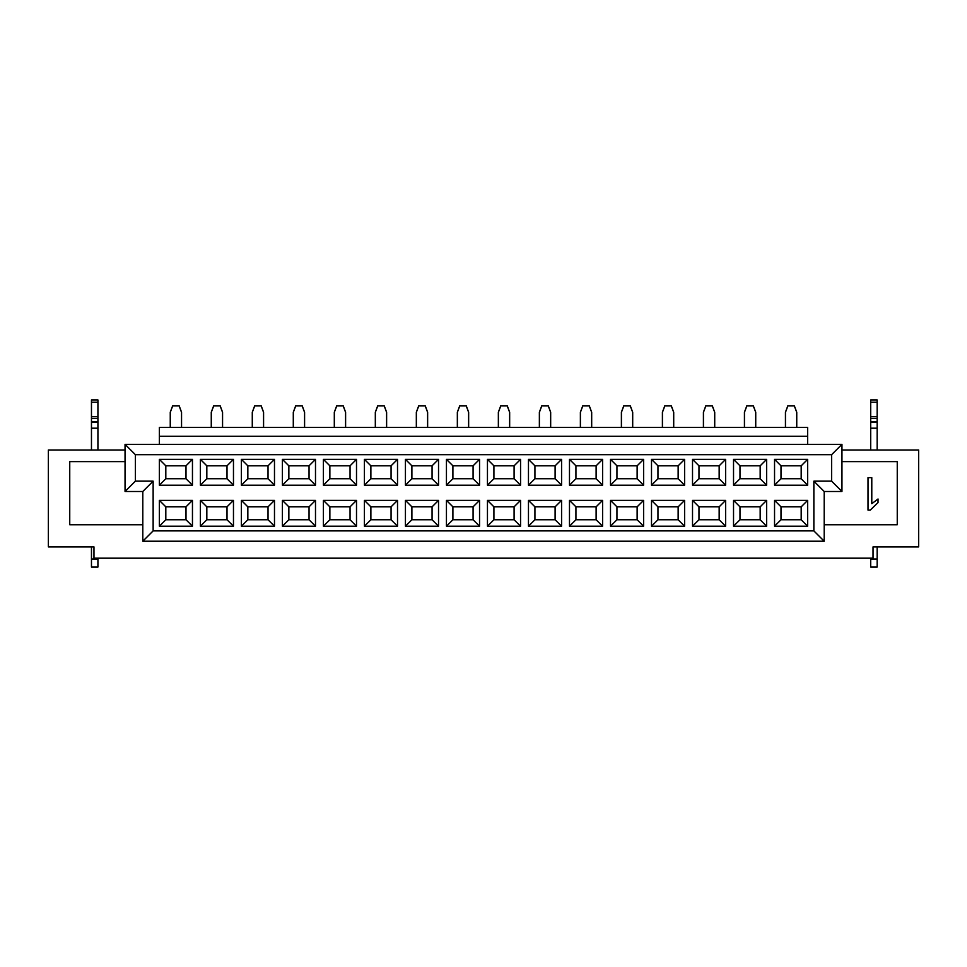 <?xml version="1.0" encoding="UTF-8"?>
<svg xmlns="http://www.w3.org/2000/svg" width="967" height="967" viewBox="0 0 967 967"><rect width="100%" height="100%" fill="white"/><g stroke="black" fill="none" stroke-linecap="round" stroke-linejoin="round"><path stroke-width="1.45" d="M774.543 485.192L780.998 478.738L780.998 465.816L774.543 459.361L774.543 485.192L774.543 459.361L807.638 459.361L807.638 485.192L774.543 485.192L807.638 485.192L801.184 478.738L801.184 465.816L780.998 465.816L780.998 478.738L801.184 478.738L780.998 478.738L774.543 485.192M739.985 478.738L733.53 485.192L766.626 485.192L760.171 478.738L739.985 478.738L739.985 465.816L733.53 459.361L733.53 485.192L739.985 478.738L760.171 478.738L766.626 485.192L766.626 459.361L733.53 459.361L739.985 465.816L760.171 465.816L766.626 459.361L760.171 465.816L760.171 478.738L760.171 465.816L739.985 465.816L739.985 478.738M698.972 465.816L719.158 465.816L725.613 459.361L692.517 459.361L698.972 465.816L692.517 459.361L692.517 485.192L725.613 485.192L725.613 459.361L719.158 465.816L719.158 478.738L725.613 485.192L719.158 478.738L698.972 478.738L692.517 485.192L698.972 478.738L698.972 465.816L698.972 478.738L719.158 478.738L719.158 465.816L698.972 465.816M657.959 478.738L651.504 485.192L684.6 485.192L678.145 478.738L657.959 478.738L657.959 465.816L651.504 459.361L651.504 485.192L657.959 478.738L678.145 478.738L684.6 485.192L684.6 459.361L651.504 459.361L657.959 465.816L678.145 465.816L684.6 459.361L678.145 465.816L678.145 478.738L678.145 465.816L657.959 465.816L657.959 478.738M616.946 465.816L637.132 465.816L643.599 459.361L610.491 459.361L616.946 465.816L610.491 459.361L610.491 485.192L643.599 485.192L643.599 459.361L637.132 465.816L637.132 478.738L643.599 485.192L637.132 478.738L616.946 478.738L610.491 485.192L616.946 478.738L616.946 465.816L616.946 478.738L637.132 478.738L637.132 465.816L616.946 465.816M575.933 478.738L569.478 485.192L602.586 485.192L596.119 478.738L575.933 478.738L575.933 465.816L569.478 459.361L569.478 485.192L575.933 478.738L596.119 478.738L602.586 485.192L602.586 459.361L569.478 459.361L575.933 465.816L596.119 465.816L602.586 459.361L596.119 465.816L596.119 478.738L596.119 465.816L575.933 465.816L575.933 478.738M534.932 465.816L555.106 465.816L561.573 459.361L528.466 459.361L534.932 465.816L528.466 459.361L528.466 485.192L561.573 485.192L561.573 459.361L555.106 465.816L555.106 478.738L561.573 485.192L555.106 478.738L534.932 478.738L528.466 485.192L534.932 478.738L534.932 465.816L534.932 478.738L555.106 478.738L555.106 465.816L534.932 465.816M493.919 478.738L487.453 485.192L520.56 485.192L514.093 478.738L493.919 478.738L493.919 465.816L487.453 459.361L487.453 485.192L493.919 478.738L514.093 478.738L520.56 485.192L520.56 459.361L487.453 459.361L493.919 465.816L514.093 465.816L520.56 459.361L514.093 465.816L514.093 478.738L514.093 465.816L493.919 465.816L493.919 478.738M452.907 465.816L473.081 465.816L479.547 459.361L446.44 459.361L452.907 465.816L446.44 459.361L446.44 485.192L479.547 485.192L479.547 459.361L473.081 465.816L473.081 478.738L479.547 485.192L473.081 478.738L452.907 478.738L446.44 485.192L452.907 478.738L452.907 465.816L452.907 478.738L473.081 478.738L473.081 465.816L452.907 465.816M411.894 478.738L405.427 485.192L438.535 485.192L432.068 478.738L411.894 478.738L411.894 465.816L405.427 459.361L405.427 485.192L411.894 478.738L432.068 478.738L438.535 485.192L438.535 459.361L405.427 459.361L411.894 465.816L432.068 465.816L438.535 459.361L432.068 465.816L432.068 478.738L432.068 465.816L411.894 465.816L411.894 478.738M370.881 465.816L391.067 465.816L397.522 459.361L364.414 459.361L370.881 465.816L364.414 459.361L364.414 485.192L397.522 485.192L397.522 459.361L391.067 465.816L391.067 478.738L397.522 485.192L391.067 478.738L370.881 478.738L364.414 485.192L370.881 478.738L370.881 465.816L370.881 478.738L391.067 478.738L391.067 465.816L370.881 465.816M329.868 478.738L323.401 485.192L356.509 485.192L350.054 478.738L329.868 478.738L329.868 465.816L323.401 459.361L323.401 485.192L329.868 478.738L350.054 478.738L356.509 485.192L356.509 459.361L323.401 459.361L329.868 465.816L350.054 465.816L356.509 459.361L350.054 465.816L350.054 478.738L350.054 465.816L329.868 465.816L329.868 478.738M288.855 465.816L309.041 465.816L315.496 459.361L282.4 459.361L288.855 465.816L282.4 459.361L282.4 485.192L315.496 485.192L315.496 459.361L309.041 465.816L309.041 478.738L315.496 485.192L309.041 478.738L288.855 478.738L282.4 485.192L288.855 478.738L288.855 465.816L288.855 478.738L309.041 478.738L309.041 465.816L288.855 465.816M247.842 478.738L241.387 485.192L274.483 485.192L268.028 478.738L247.842 478.738L247.842 465.816L241.387 459.361L241.387 485.192L247.842 478.738L268.028 478.738L274.483 485.192L274.483 459.361L241.387 459.361L247.842 465.816L268.028 465.816L274.483 459.361L268.028 465.816L268.028 478.738L268.028 465.816L247.842 465.816L247.842 478.738M206.829 478.738L200.374 485.192L233.47 485.192L227.015 478.738L206.829 478.738L206.829 465.816L200.374 459.361L200.374 485.192L206.829 478.738L227.015 478.738L233.47 485.192L233.47 459.361L200.374 459.361L206.829 465.816L227.015 465.816L233.47 459.361L227.015 465.816L227.015 478.738L227.015 465.816L206.829 465.816L206.829 478.738M165.816 478.738L159.362 485.192L192.457 485.192L186.002 478.738L165.816 478.738L165.816 465.816L159.362 459.361L159.362 485.192L165.816 478.738L186.002 478.738L192.457 485.192L192.457 459.361L159.362 459.361L165.816 465.816L186.002 465.816L192.457 459.361L186.002 465.816L186.002 478.738L186.002 465.816L165.816 465.816L165.816 478.738M142.814 541.218L153.137 530.895L153.137 481.155L142.802 491.49L142.802 541.218L824.198 541.23L824.198 491.49L813.863 481.155L813.863 530.895L824.186 541.218L813.863 530.895L813.863 481.155L824.198 491.49L841.955 491.49L831.62 481.155L813.863 481.155L831.62 481.155L841.955 491.49L841.955 444.349L841.955 491.49L824.198 491.49L824.198 541.218L142.802 541.218L142.802 491.49L153.137 481.155L135.38 481.155L125.045 491.49L142.802 491.49L125.045 491.49L125.045 444.349L125.045 491.49L135.38 481.155L135.38 454.683L125.045 444.349L135.38 454.683L135.38 481.155L153.137 481.155L153.137 530.895L813.863 530.895L153.137 530.895L142.802 541.218M206.829 519.75L200.374 526.205L233.47 526.205L227.015 519.75L206.829 519.75L206.829 506.829L200.374 500.374L200.374 526.205L206.829 519.75L227.015 519.75L233.47 526.205L233.47 500.374L200.374 500.374L206.829 506.829L227.015 506.829L233.47 500.374L227.015 506.829L227.015 519.75L227.015 506.829L206.829 506.829L206.829 519.75M288.855 519.75L282.4 526.205L315.496 526.205L309.041 519.75L288.855 519.75L288.855 506.829L282.4 500.374L282.4 526.205L288.855 519.75L309.041 519.75L315.496 526.205L315.496 500.374L282.4 500.374L288.855 506.829L309.041 506.829L315.496 500.374L309.041 506.829L309.041 519.75L309.041 506.829L288.855 506.829L288.855 519.75M370.881 519.75L364.414 526.205L397.522 526.205L391.067 519.75L370.881 519.75L370.881 506.829L364.414 500.374L364.414 526.205L370.881 519.75L391.067 519.75L397.522 526.205L397.522 500.374L364.414 500.374L370.881 506.829L391.067 506.829L397.522 500.374L391.067 506.829L391.067 519.75L391.067 506.829L370.881 506.829L370.881 519.75M452.907 519.75L446.44 526.205L479.547 526.205L473.081 519.75L452.907 519.75L452.907 506.829L446.44 500.374L446.44 526.205L452.907 519.75L473.081 519.75L479.547 526.205L479.547 500.374L446.44 500.374L452.907 506.829L473.081 506.829L479.547 500.374L473.081 506.829L473.081 519.75L473.081 506.829L452.907 506.829L452.907 519.75M534.932 519.75L528.466 526.205L561.573 526.205L555.106 519.75L534.932 519.75L534.932 506.829L528.466 500.374L528.466 526.205L534.932 519.75L555.106 519.75L561.573 526.205L561.573 500.374L528.466 500.374L534.932 506.829L555.106 506.829L561.573 500.374L555.106 506.829L555.106 519.75L555.106 506.829L534.932 506.829L534.932 519.75M616.946 519.75L610.491 526.205L643.599 526.205L637.132 519.75L616.946 519.75L616.946 506.829L610.491 500.374L610.491 526.205L616.946 519.75L637.132 519.75L643.599 526.205L643.599 500.374L610.491 500.374L616.946 506.829L637.132 506.829L643.599 500.374L637.132 506.829L637.132 519.75L637.132 506.829L616.946 506.829L616.946 519.75M698.972 519.75L692.517 526.205L725.613 526.205L719.158 519.75L698.972 519.75L698.972 506.829L692.517 500.374L692.517 526.205L698.972 519.75L719.158 519.75L725.613 526.205L725.613 500.374L692.517 500.374L698.972 506.829L719.158 506.829L725.613 500.374L719.158 506.829L719.158 519.75L719.158 506.829L698.972 506.829L698.972 519.75M780.998 519.75L780.998 506.829L774.543 500.374L774.543 526.205L780.998 519.75L801.184 519.75L801.184 506.829L780.998 506.829L780.998 519.75L774.543 526.205L774.543 500.374L807.638 500.374L807.638 526.205L774.543 526.205L807.638 526.205L801.184 519.75L780.998 519.75M739.985 519.75L733.53 526.205L766.626 526.205L760.171 519.75L739.985 519.75L739.985 506.829L733.53 500.374L733.53 526.205L739.985 519.75L760.171 519.75L766.626 526.205L766.626 500.374L733.53 500.374L739.985 506.829L760.171 506.829L766.626 500.374L760.171 506.829L760.171 519.75L760.171 506.829L739.985 506.829L739.985 519.75M657.959 519.75L651.504 526.205L684.6 526.205L678.145 519.75L657.959 519.75L657.959 506.829L651.504 500.374L651.504 526.205L657.959 519.75L678.145 519.75L684.6 526.205L684.6 500.374L651.504 500.374L657.959 506.829L678.145 506.829L684.6 500.374L678.145 506.829L678.145 519.75L678.145 506.829L657.959 506.829L657.959 519.75M575.933 519.75L569.478 526.205L602.586 526.205L596.119 519.75L575.933 519.75L575.933 506.829L569.478 500.374L569.478 526.205L575.933 519.75L596.119 519.75L602.586 526.205L602.586 500.374L569.478 500.374L575.933 506.829L596.119 506.829L602.586 500.374L596.119 506.829L596.119 519.75L596.119 506.829L575.933 506.829L575.933 519.75M493.919 519.75L487.453 526.205L520.56 526.205L514.093 519.75L493.919 519.75L493.919 506.829L487.453 500.374L487.453 526.205L493.919 519.75L514.093 519.75L520.56 526.205L520.56 500.374L487.453 500.374L493.919 506.829L514.093 506.829L520.56 500.374L514.093 506.829L514.093 519.75L514.093 506.829L493.919 506.829L493.919 519.75M411.894 519.75L405.427 526.205L438.535 526.205L432.068 519.75L411.894 519.75L411.894 506.829L405.427 500.374L405.427 526.205L411.894 519.75L432.068 519.75L438.535 526.205L438.535 500.374L405.427 500.374L411.894 506.829L432.068 506.829L438.535 500.374L432.068 506.829L432.068 519.75L432.068 506.829L411.894 506.829L411.894 519.75M329.868 519.75L323.401 526.205L356.509 526.205L350.054 519.75L329.868 519.75L329.868 506.829L323.401 500.374L323.401 526.205L329.868 519.75L350.054 519.75L356.509 526.205L356.509 500.374L323.401 500.374L329.868 506.829L350.054 506.829L356.509 500.374L350.054 506.829L350.054 519.75L350.054 506.829L329.868 506.829L329.868 519.75M247.842 519.75L241.387 526.205L274.483 526.205L268.028 519.75L247.842 519.75L247.842 506.829L241.387 500.374L241.387 526.205L247.842 519.75L268.028 519.75L274.483 526.205L274.483 500.374L241.387 500.374L247.842 506.829L268.028 506.829L274.483 500.374L268.028 506.829L268.028 519.75L268.028 506.829L247.842 506.829L247.842 519.75M165.816 519.75L159.362 526.205L192.457 526.205L186.002 519.75L165.816 519.75L165.816 506.829L159.362 500.374L159.362 526.205L165.816 519.75L186.002 519.75L192.457 526.205L192.457 500.374L159.362 500.374L165.816 506.829L186.002 506.829L192.457 500.374L186.002 506.829L186.002 519.75L186.002 506.829L165.816 506.829L165.816 519.75M93.968 558.177L93.968 546.875L93.968 558.177L873.032 558.177L93.968 558.177M873.032 546.875L873.032 558.177L873.032 546.875L918.65 546.875L918.65 449.993L918.65 546.875L873.032 546.875M142.802 524.755L69.745 524.755L69.745 461.622L125.045 461.622L69.745 461.622L69.745 524.755L142.802 524.755M125.045 449.993L48.35 449.993L48.35 546.875L93.968 546.875L48.35 546.875L48.35 449.993L125.045 449.993M918.65 449.993L841.955 449.993L918.65 449.993M841.955 461.622L897.255 461.622L897.255 524.755L824.198 524.755L897.255 524.755L897.255 461.622L841.955 461.622M841.955 444.349L831.62 454.683L831.62 481.155L831.62 454.683L135.38 454.683L831.62 454.683L841.955 444.349L125.045 444.349L841.955 444.349M807.638 427.39L807.638 444.349L807.638 427.39L159.362 427.39L807.638 427.39M159.362 444.349L159.362 427.39L159.362 436.274L807.638 436.274L159.362 436.274L159.362 444.349M159.362 526.205L159.362 500.374L192.457 500.374L192.457 526.205L159.362 526.205M159.362 485.192L159.362 459.361L192.457 459.361L192.457 485.192L159.362 485.192M766.626 485.192L733.53 485.192L733.53 459.361L766.626 459.361L766.626 485.192M692.517 459.361L725.613 459.361L725.613 485.192L692.517 485.192L692.517 459.361M684.6 485.192L651.504 485.192L651.504 459.361L684.6 459.361L684.6 485.192M610.491 459.361L643.599 459.361L643.599 485.192L610.491 485.192L610.491 459.361M602.586 485.192L569.478 485.192L569.478 459.361L602.586 459.361L602.586 485.192M528.466 459.361L561.573 459.361L561.573 485.192L528.466 485.192L528.466 459.361M520.56 485.192L487.453 485.192L487.453 459.361L520.56 459.361L520.56 485.192M446.44 459.361L479.547 459.361L479.547 485.192L446.44 485.192L446.44 459.361M438.535 485.192L405.427 485.192L405.427 459.361L438.535 459.361L438.535 485.192M364.414 459.361L397.522 459.361L397.522 485.192L364.414 485.192L364.414 459.361M356.509 485.192L323.401 485.192L323.401 459.361L356.509 459.361L356.509 485.192M282.4 459.361L315.496 459.361L315.496 485.192L282.4 485.192L282.4 459.361M274.483 485.192L241.387 485.192L241.387 459.361L274.483 459.361L274.483 485.192M233.47 485.192L200.374 485.192L200.374 459.361L233.47 459.361L233.47 485.192M233.47 526.205L200.374 526.205L200.374 500.374L233.47 500.374L233.47 526.205M315.496 526.205L282.4 526.205L282.4 500.374L315.496 500.374L315.496 526.205M397.522 526.205L364.414 526.205L364.414 500.374L397.522 500.374L397.522 526.205M479.547 526.205L446.44 526.205L446.44 500.374L479.547 500.374L479.547 526.205M561.573 526.205L528.466 526.205L528.466 500.374L561.573 500.374L561.573 526.205M643.599 526.205L610.491 526.205L610.491 500.374L643.599 500.374L643.599 526.205M725.613 526.205L692.517 526.205L692.517 500.374L725.613 500.374L725.613 526.205M766.626 526.205L733.53 526.205L733.53 500.374L766.626 500.374L766.626 526.205M684.6 526.205L651.504 526.205L651.504 500.374L684.6 500.374L684.6 526.205M602.586 526.205L569.478 526.205L569.478 500.374L602.586 500.374L602.586 526.205M520.56 526.205L487.453 526.205L487.453 500.374L520.56 500.374L520.56 526.205M438.535 526.205L405.427 526.205L405.427 500.374L438.535 500.374L438.535 526.205M356.509 526.205L323.401 526.205L323.401 500.374L356.509 500.374L356.509 526.205M274.483 526.205L241.387 526.205L241.387 500.374L274.483 500.374L274.483 526.205M780.998 465.816L801.184 465.816L807.638 459.361L774.543 459.361L780.998 465.816M780.998 506.829L801.184 506.829L807.638 500.374L774.543 500.374L780.998 506.829M801.184 478.738L807.638 485.192L807.638 459.361L801.184 465.816L801.184 478.738M801.184 506.829L801.184 519.75L807.638 526.205L807.638 500.374L801.184 506.829M868.015 510.129L868.015 477.65L871.787 477.65L871.787 503.698L878.024 498.984L878.024 502.574L870.276 510.129L868.015 510.129L870.276 510.129L878.024 502.574L878.024 498.984L871.787 503.698L871.787 477.65L868.015 477.65L868.015 510.129M91.466 546.875L91.466 558.986L97.921 558.986L97.921 567.061L91.466 567.061L91.466 546.875L93.968 546.875M870.699 567.061L870.699 558.177L870.699 558.986L877.154 558.986L877.154 546.875L877.154 567.061L870.699 567.061L877.154 567.061L877.154 558.986L870.699 558.986L870.699 567.061M877.154 400.048L877.154 428.2L870.699 428.2L870.699 449.993L870.699 400.048M870.699 402.212L870.699 428.2L877.154 428.2L877.154 449.993L877.154 422.434L870.699 422.434L877.154 422.434L877.154 421.576L870.699 421.576L877.154 421.576L877.154 418.506L870.699 418.506L877.154 418.506L877.154 416.741L870.699 416.741L877.154 416.741L877.154 402.212L870.699 402.212L877.154 402.212L877.154 399.939L870.699 399.939L870.699 402.212M97.921 400.048L97.921 428.2L91.466 428.2L91.466 449.993L91.466 400.048M91.466 402.212L91.466 428.2L97.921 428.2L97.921 449.993L97.921 422.434L91.466 422.434L97.921 422.434L97.921 421.576L91.466 421.576L97.921 421.576L97.921 418.506L91.466 418.506L97.921 418.506L97.921 416.741L91.466 416.741L97.921 416.741L97.921 402.212L91.466 402.212L97.921 402.212L97.921 399.939L91.466 399.939L91.466 402.212M97.921 558.986L97.921 558.177L97.921 558.986L91.466 558.986L91.466 567.061L97.921 567.061L97.921 558.986M181.554 412.208L179.137 405.753L181.554 412.208M170.252 412.377L170.252 427.39L170.252 412.377L172.682 405.91L170.252 412.377M796.748 412.208L794.318 405.91L787.863 405.91L785.446 412.208L785.446 427.39L785.446 412.377L787.863 405.91L794.318 405.91L796.748 412.377L794.318 405.753L796.748 412.208M755.735 412.208L753.305 405.753L755.735 412.208M744.433 412.377L744.433 427.39L744.433 412.377L746.85 405.91L744.433 412.377M673.709 412.208L671.279 405.753L673.709 412.208M662.407 412.377L662.407 427.39L662.407 412.377L664.825 405.91L662.407 412.377M591.683 412.208L589.266 405.753L591.683 412.208M580.381 412.377L580.381 427.39L580.381 412.377L582.799 405.91L580.381 412.377M509.657 412.208L507.24 405.753L509.657 412.208M498.356 412.377L498.356 427.39L498.356 412.377L500.773 405.91L498.356 412.377M427.632 412.208L425.214 405.753L427.632 412.208M416.33 412.377L416.33 427.39L416.33 412.377L418.747 405.91L416.33 412.377M345.606 412.208L343.188 405.753L345.606 412.208M334.304 412.377L334.304 427.39L334.304 412.377L336.734 405.91L334.304 412.377M263.58 412.208L261.163 405.753L263.58 412.208M252.278 412.377L252.278 427.39L252.278 412.377L254.708 405.91L252.278 412.377M222.567 412.208L220.15 405.753L222.567 412.208M211.265 412.377L211.265 427.39L211.265 412.377L213.695 405.91L211.265 412.377M304.593 412.208L302.175 405.753L304.593 412.208M293.291 412.377L293.291 427.39L293.291 412.377L295.721 405.91L293.291 412.377M386.619 412.208L384.201 405.753L386.619 412.208M375.317 412.377L375.317 427.39L375.317 412.377L377.734 405.91L375.317 412.377M468.644 412.208L466.227 405.753L468.644 412.208M457.343 412.377L457.343 427.39L457.343 412.377L459.76 405.91L457.343 412.377M550.67 412.208L548.253 405.753L550.67 412.208M539.368 412.377L539.368 427.39L539.368 412.377L541.786 405.91L539.368 412.377M632.696 412.208L630.266 405.753L632.696 412.208M621.394 412.377L621.394 427.39L621.394 412.377L623.812 405.91L621.394 412.377M714.722 412.208L712.292 405.753L714.722 412.208M703.42 412.377L703.42 427.39L703.42 412.377L705.837 405.91L703.42 412.377M796.748 427.39L796.748 412.377L796.748 427.39M179.137 405.753L172.682 405.753L170.252 412.208L172.682 405.753L179.137 405.753M794.318 405.753L787.863 405.753L785.446 412.208L787.863 405.753L794.318 405.753M753.305 405.753L746.85 405.753L744.433 412.208L746.85 405.753L753.305 405.753M671.279 405.753L664.825 405.753L662.407 412.208L664.825 405.753L671.279 405.753M589.266 405.753L582.799 405.753L580.381 412.208L582.799 405.753L589.266 405.753M507.24 405.753L500.773 405.753L498.356 412.208L500.773 405.753L507.24 405.753M425.214 405.753L418.747 405.753L416.33 412.208L418.747 405.753L425.214 405.753M343.188 405.753L336.734 405.753L334.304 412.208L336.734 405.753L343.188 405.753M261.163 405.753L254.708 405.753L252.278 412.208L254.708 405.753L261.163 405.753M220.15 405.753L213.695 405.753L211.265 412.208L213.695 405.753L220.15 405.753M302.175 405.753L295.721 405.753L293.291 412.208L295.721 405.753L302.175 405.753M384.201 405.753L377.734 405.753L375.317 412.208L377.734 405.753L384.201 405.753M466.227 405.753L459.76 405.753L457.343 412.208L459.76 405.753L466.227 405.753M548.253 405.753L541.786 405.753L539.368 412.208L541.786 405.753L548.253 405.753M630.266 405.753L623.812 405.753L621.394 412.208L623.812 405.753L630.266 405.753M712.292 405.753L705.837 405.753L703.42 412.208L705.837 405.753L712.292 405.753M181.554 427.39L181.554 412.377L179.137 405.91L172.682 405.91L179.137 405.91L181.554 412.377L181.554 427.39M755.735 427.39L755.735 412.377L753.305 405.91L746.85 405.91L753.305 405.91L755.735 412.377L755.735 427.39M673.709 427.39L673.709 412.377L671.279 405.91L664.825 405.91L671.279 405.91L673.709 412.377L673.709 427.39M591.683 427.39L591.683 412.377L589.266 405.91L582.799 405.91L589.266 405.91L591.683 412.377L591.683 427.39M509.657 427.39L509.657 412.377L507.24 405.91L500.773 405.91L507.24 405.91L509.657 412.377L509.657 427.39M427.632 427.39L427.632 412.377L425.214 405.91L418.747 405.91L425.214 405.91L427.632 412.377L427.632 427.39M345.606 427.39L345.606 412.377L343.188 405.91L336.734 405.91L343.188 405.91L345.606 412.377L345.606 427.39M263.58 427.39L263.58 412.377L261.163 405.91L254.708 405.91L261.163 405.91L263.58 412.377L263.58 427.39M222.567 427.39L222.567 412.377L220.15 405.91L213.695 405.91L220.15 405.91L222.567 412.377L222.567 427.39M304.593 427.39L304.593 412.377L302.175 405.91L295.721 405.91L302.175 405.91L304.593 412.377L304.593 427.39M386.619 427.39L386.619 412.377L384.201 405.91L377.734 405.91L384.201 405.91L386.619 412.377L386.619 427.39M468.644 427.39L468.644 412.377L466.227 405.91L459.76 405.91L466.227 405.91L468.644 412.377L468.644 427.39M550.67 427.39L550.67 412.377L548.253 405.91L541.786 405.91L548.253 405.91L550.67 412.377L550.67 427.39M632.696 427.39L632.696 412.377L630.266 405.91L623.812 405.91L630.266 405.91L632.696 412.377L632.696 427.39M714.722 427.39L714.722 412.377L712.292 405.91L705.837 405.91L712.292 405.91L714.722 412.377L714.722 427.39M870.699 399.939L877.154 399.939"/></g></svg>
